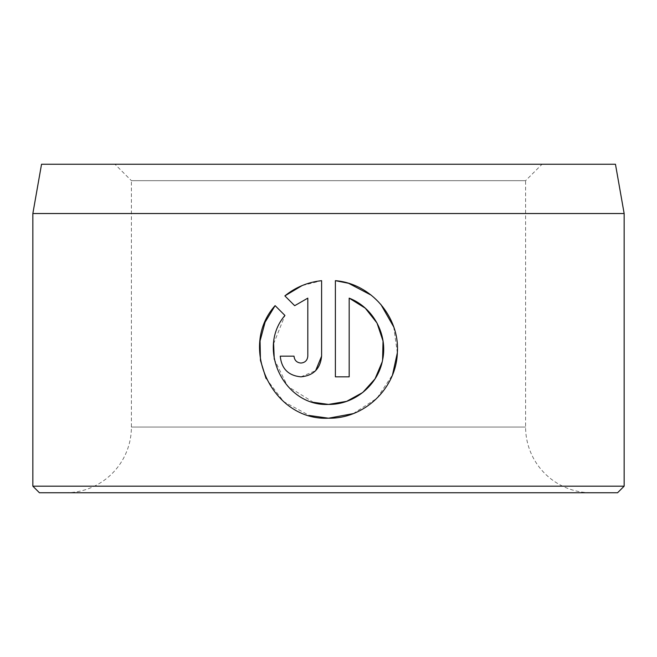 <?xml version="1.0" encoding="UTF-8"?>
<svg xmlns="http://www.w3.org/2000/svg" width="657" height="657" viewBox="0 0 657 657"><rect width="100%" height="100%" fill="white"/><g stroke="black" fill="none" stroke-linecap="round" stroke-linejoin="round"><path stroke-width="0.49" stroke-dasharray="3.29 2.46" d="M313.405 402.314L287.7 386.382L274.256 359.239M273.624 343.751L284.933 315.45L275.119 305.636M353.228 413.623L376.937 398.323L392.516 374.851M397.345 352.825L393.715 326.907M380.789 304.331L371.336 295.248M348.695 283.348L348.267 283.216M294.024 356.16L280.243 356.16C281.5 368.749 288.39 375.64 300.922 376.839L315.631 370.696M591.3 492.75L65.7 492.75L591.3 492.75A65.7 65.7 0 0 1 525.6 427.05L525.6 180.675L131.4 180.675L114.975 164.25L542.025 164.25L114.975 164.25M65.7 492.75A65.7 65.7 0 0 0 131.4 427.05L131.4 180.675L525.6 180.675L542.025 164.25M39.42 492.75L617.58 492.75M615.461 164.25L41.539 164.25M624.15 486.18L32.85 486.18M32.85 213.525L624.15 213.525M284.867 295.888L294.681 305.694M321.602 356.16L321.602 280.67L302.08 285.59M307.813 298.138L307.813 356.16C307.394 360.356 305.094 362.656 300.922 363.05M266.052 378.481L283.709 401.673L309.39 415.503M335.39 280.67L335.39 376.839L349.179 376.839L349.179 298.138M382.596 360.02L382.177 361.941M525.6 427.05L131.4 427.05L525.6 427.05"/><path stroke-width="0.99" d="M348.267 283.216L335.39 280.67C370.983 283.479 399.867 317.052 397.354 352.702C396.311 388.418 364.249 418.944 328.5 418.205C272.647 421.08 237.579 347.192 275.119 305.636L284.933 315.45C256.181 348.9 284.432 406.683 328.5 404.416L313.405 402.314M274.256 359.239L273.624 343.751M309.39 415.503L328.5 418.205L353.228 413.623M392.516 374.851L397.345 352.825M393.715 326.907L380.789 304.331M371.336 295.248L348.695 283.348M300.922 363.05C296.75 362.656 294.451 360.356 294.024 356.16C294.451 360.356 296.75 362.656 300.922 363.05C305.094 362.656 307.394 360.356 307.813 356.16L307.813 298.138L294.681 305.694L284.867 295.888C295.527 287.249 307.772 282.173 321.602 280.67L321.602 356.16C320.353 368.733 313.455 375.632 300.922 376.839C288.39 375.648 281.5 368.749 280.243 356.16L294.024 356.16M315.631 370.696L321.602 356.16M41.539 164.25L615.461 164.25L624.15 213.525L32.85 213.525L41.539 164.25M624.15 486.18L617.58 492.75L39.42 492.75L32.85 486.18L624.15 486.18L624.15 213.525M382.177 361.941L375.032 378.875L362.738 392.5L346.65 401.345L328.5 404.416C354.246 404.868 378.177 385.076 382.629 359.839C387.983 334.602 373.192 307.377 349.179 298.138L349.179 376.839L335.39 376.839L335.39 280.67M32.85 486.18L32.85 213.525M294.681 305.694L307.813 298.138M302.08 285.59L284.867 295.888M275.119 305.636L265.108 322.168M265.083 322.226L260.065 340.901L260.443 360.291M260.468 360.447L266.052 378.481M349.179 298.138L365.267 308.158L377.003 323.014L383.031 341.016L382.596 360.02"/></g></svg>

